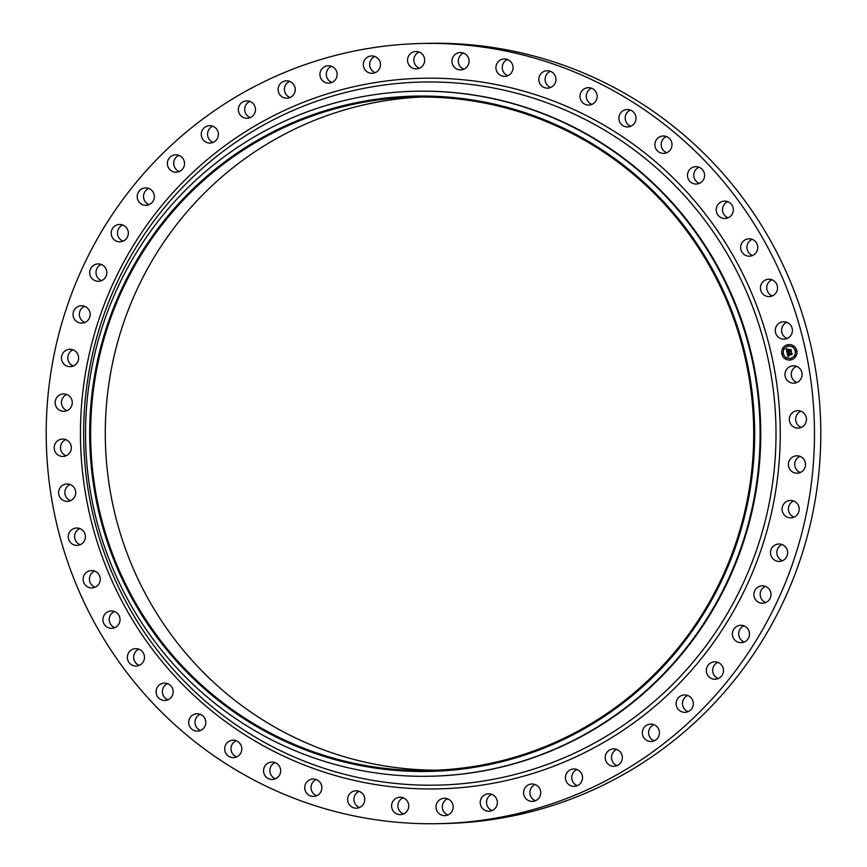 <?xml version="1.0" encoding="UTF-8"?>
<svg xmlns="http://www.w3.org/2000/svg" width="867" height="867" viewBox="0 0 867 867"><rect width="100%" height="100%" fill="white"/><g stroke="black" fill="none" stroke-linecap="round" stroke-linejoin="round"><path stroke-width="1.3" d="M785.459 371.575A8.692 8.562 88.7 0 1 793.327 365.787A8.692 8.562 88.7 0 1 801.596 377.394A8.692 8.562 88.7 0 1 793.728 383.181A8.692 8.562 88.7 0 1 785.459 371.575M796.871 382.499A8.692 8.562 88.7 0 1 796.502 366.329M421.362 43.491L427.669 43.35A390.183 384.135 88.7 0 1 564.937 65.74A390.183 384.135 88.7 0 1 815.977 495.306A390.183 384.135 88.7 0 1 445.638 823.509L439.331 823.65A390.183 384.135 88.7 0 1 302.063 801.26A390.183 384.135 88.7 0 1 51.023 371.694A390.183 384.135 88.7 0 1 421.362 43.491A390.183 384.135 88.7 0 1 558.619 65.881A390.183 384.135 88.7 0 1 809.659 495.447A390.183 384.135 88.7 0 1 439.331 823.65M414.935 91.252L415.586 91.241A342.584 337.274 88.7 0 1 536.099 110.9A342.584 337.274 88.7 0 1 756.512 488.056A342.584 337.274 88.7 0 1 431.354 776.225L430.715 776.236A342.584 337.274 88.7 0 1 310.202 756.577A342.584 337.274 88.7 0 1 89.778 379.421A342.584 337.274 88.7 0 1 414.935 91.252A342.584 337.274 88.7 0 1 535.459 110.911A342.584 337.274 88.7 0 1 755.872 488.078A342.584 337.274 88.7 0 1 430.715 776.236M533.205 115.506A337.729 332.495 88.7 0 1 735.584 546.763A337.729 332.495 88.7 0 1 311.145 752.025A337.729 332.495 88.7 0 1 108.765 320.757A337.729 332.495 88.7 0 1 533.205 115.506M311.459 751.104A336.754 331.541 88.7 0 1 94.785 380.353A336.754 331.541 88.7 0 1 414.415 97.093A336.754 331.541 88.7 0 1 532.891 116.416A336.754 331.541 88.7 0 1 749.554 487.167A336.754 331.541 88.7 0 1 429.924 770.427A336.754 331.541 88.7 0 1 311.459 751.104M437.25 770.178A336.754 331.541 88.7 0 1 326.111 750.768A336.754 331.541 88.7 0 1 108.884 383.702A336.754 331.541 88.7 0 1 421.752 97.006M801.271 427.398A8.692 8.562 88.7 0 1 800.891 411.229M800.295 472.504A8.692 8.562 88.7 0 1 799.927 456.345M793.988 517.155A8.692 8.562 88.7 0 1 793.619 500.996M782.424 560.711A8.692 8.562 88.7 0 1 782.056 544.552M765.778 602.532A8.692 8.562 88.7 0 1 765.398 586.374M744.287 642.003A8.692 8.562 88.7 0 1 743.908 625.844M718.255 678.547A8.692 8.562 88.7 0 1 717.887 662.388M688.084 711.644A8.692 8.562 88.7 0 1 687.715 695.486M654.206 740.797A8.692 8.562 88.7 0 1 653.837 724.639M617.109 765.594A8.692 8.562 88.7 0 1 616.74 749.424M577.335 785.654A8.692 8.562 88.7 0 1 576.967 769.495M535.47 800.707A8.692 8.562 88.7 0 1 535.102 784.548M492.12 810.515A8.692 8.562 88.7 0 1 491.752 794.356M447.914 814.947A8.692 8.562 88.7 0 1 447.545 798.789M403.502 813.94A8.692 8.562 88.7 0 1 403.133 797.781M359.534 807.491A8.692 8.562 88.7 0 1 359.166 791.333M316.65 795.722A8.692 8.562 88.7 0 1 316.271 779.552M275.468 778.772A8.692 8.562 88.7 0 1 275.088 762.613M236.593 756.913A8.692 8.562 88.7 0 1 236.214 740.754M200.591 730.458A8.692 8.562 88.7 0 1 200.212 714.3M167.981 699.788A8.692 8.562 88.7 0 1 167.613 683.629M139.262 665.357A8.692 8.562 88.7 0 1 138.883 649.188M114.823 627.654A8.692 8.562 88.7 0 1 114.455 611.495M95.045 587.241A8.692 8.562 88.7 0 1 94.666 571.082M80.198 544.704A8.692 8.562 88.7 0 1 79.818 528.545M70.498 500.671A8.692 8.562 88.7 0 1 70.129 484.501M66.109 455.771A8.692 8.562 88.7 0 1 65.729 439.602M67.073 410.655A8.692 8.562 88.7 0 1 66.705 394.496M73.381 366.004A8.692 8.562 88.7 0 1 73.012 349.845M84.944 322.448A8.692 8.562 88.7 0 1 84.576 306.289M101.602 280.626A8.692 8.562 88.7 0 1 101.222 264.468M123.092 241.156A8.692 8.562 88.7 0 1 122.713 224.997M149.113 204.612A8.692 8.562 88.7 0 1 148.745 188.453M179.285 171.514A8.692 8.562 88.7 0 1 178.916 155.356M213.163 142.361A8.692 8.562 88.7 0 1 212.794 126.203M250.26 117.576A8.692 8.562 88.7 0 1 249.891 101.406M290.033 97.505A8.692 8.562 88.7 0 1 289.665 81.346M331.898 82.452A8.692 8.562 88.7 0 1 331.53 66.293M375.248 72.644A8.692 8.562 88.7 0 1 374.88 56.485M419.455 68.211A8.692 8.562 88.7 0 1 419.086 52.053M463.867 69.219A8.692 8.562 88.7 0 1 463.498 53.06M507.834 75.667A8.692 8.562 88.7 0 1 507.466 59.509M550.729 87.448A8.692 8.562 88.7 0 1 550.35 71.278M591.912 104.387A8.692 8.562 88.7 0 1 591.532 88.228M630.786 126.246A8.692 8.562 88.7 0 1 630.407 110.087M666.788 152.7A8.692 8.562 88.7 0 1 666.409 136.542M699.387 183.37A8.692 8.562 88.7 0 1 699.019 167.212M728.117 217.812A8.692 8.562 88.7 0 1 727.738 201.643M752.545 255.505A8.692 8.562 88.7 0 1 752.177 239.346M772.334 295.918A8.692 8.562 88.7 0 1 771.955 279.759M787.182 338.455A8.692 8.562 88.7 0 1 786.803 322.296M70.433 451.631A8.692 8.562 88.7 0 1 62.966 456.454A8.692 8.562 88.7 0 1 55.098 443.882A8.692 8.562 88.7 0 1 62.565 439.06A8.692 8.562 88.7 0 1 70.433 451.631M789.804 459.705A8.692 8.562 88.7 0 1 804.446 460.29A8.692 8.562 88.7 0 1 797.152 473.187A8.692 8.562 88.7 0 1 789.804 459.705M70.877 407.436A8.692 8.562 88.7 0 1 56.236 406.861A8.692 8.562 88.7 0 1 63.529 393.954A8.692 8.562 88.7 0 1 70.877 407.436M784.115 503.521A8.692 8.562 88.7 0 1 798.366 505.407A8.692 8.562 88.7 0 1 790.845 517.848A8.692 8.562 88.7 0 1 784.115 503.521M76.567 363.62A8.692 8.562 88.7 0 1 62.316 361.734A8.692 8.562 88.7 0 1 69.837 349.303A8.692 8.562 88.7 0 1 76.567 363.62M773.266 546.318A8.692 8.562 88.7 0 1 787.019 549.45A8.692 8.562 88.7 0 1 779.281 561.404A8.692 8.562 88.7 0 1 773.266 546.318M87.415 320.823A8.692 8.562 88.7 0 1 73.673 317.701A8.692 8.562 88.7 0 1 81.4 305.748A8.692 8.562 88.7 0 1 87.415 320.823M757.411 587.479A8.692 8.562 88.7 0 1 770.546 591.76A8.692 8.562 88.7 0 1 762.635 603.215A8.692 8.562 88.7 0 1 757.411 587.479M103.271 279.673A8.692 8.562 88.7 0 1 90.135 275.392A8.692 8.562 88.7 0 1 98.058 263.926A8.692 8.562 88.7 0 1 103.271 279.673M736.787 626.386A8.692 8.562 88.7 0 1 749.207 631.729A8.692 8.562 88.7 0 1 741.133 642.685A8.692 8.562 88.7 0 1 736.787 626.386M123.894 240.766A8.692 8.562 88.7 0 1 111.485 235.412A8.692 8.562 88.7 0 1 119.548 224.455A8.692 8.562 88.7 0 1 123.894 240.766M711.699 662.475A8.692 8.562 88.7 0 1 723.295 668.793A8.692 8.562 88.7 0 1 715.112 679.24A8.692 8.562 88.7 0 1 711.699 662.475M148.983 204.666A8.692 8.562 88.7 0 1 137.387 198.359A8.692 8.562 88.7 0 1 145.569 187.911A8.692 8.562 88.7 0 1 148.983 204.666M682.513 695.236A8.692 8.562 88.7 0 1 693.221 702.4A8.692 8.562 88.7 0 1 684.941 712.327A8.692 8.562 88.7 0 1 682.513 695.236M178.168 171.904A8.692 8.562 88.7 0 1 167.461 164.752A8.692 8.562 88.7 0 1 175.741 154.814A8.692 8.562 88.7 0 1 178.168 171.904M649.643 724.183A8.692 8.562 88.7 0 1 659.397 732.073A8.692 8.562 88.7 0 1 651.063 741.48A8.692 8.562 88.7 0 1 642.328 733.504A8.692 8.562 88.7 0 1 649.643 724.183M211.039 142.968A8.692 8.562 88.7 0 1 201.285 135.068A8.692 8.562 88.7 0 1 209.619 125.661A8.692 8.562 88.7 0 1 218.354 133.637A8.692 8.562 88.7 0 1 211.039 142.968M613.576 748.893A8.692 8.562 88.7 0 1 622.322 757.39A8.692 8.562 88.7 0 1 613.955 766.276A8.692 8.562 88.7 0 1 605.209 757.769A8.692 8.562 88.7 0 1 613.576 748.893M247.106 118.259A8.692 8.562 88.7 0 1 238.36 109.751A8.692 8.562 88.7 0 1 246.727 100.865A8.692 8.562 88.7 0 1 255.483 109.372A8.692 8.562 88.7 0 1 247.106 118.259M574.843 768.996A8.692 8.562 88.7 0 1 582.548 777.981A8.692 8.562 88.7 0 1 573.152 786.304A8.692 8.562 88.7 0 1 565.436 777.32A8.692 8.562 88.7 0 1 574.843 768.996M285.85 98.155A8.692 8.562 88.7 0 1 278.134 89.16A8.692 8.562 88.7 0 1 287.53 80.848A8.692 8.562 88.7 0 1 295.246 89.832A8.692 8.562 88.7 0 1 285.85 98.155M533.996 784.212A8.692 8.562 88.7 0 1 532.327 801.39A8.692 8.562 88.7 0 1 523.603 791.842A8.692 8.562 88.7 0 1 533.996 784.212M326.696 82.939A8.692 8.562 88.7 0 1 328.355 65.751A8.692 8.562 88.7 0 1 337.079 75.31A8.692 8.562 88.7 0 1 326.696 82.939M491.632 794.313A8.692 8.562 88.7 0 1 488.977 811.209A8.692 8.562 88.7 0 1 480.318 801.13A8.692 8.562 88.7 0 1 491.632 794.313M369.049 72.828A8.692 8.562 88.7 0 1 371.705 55.943A8.692 8.562 88.7 0 1 380.364 66.011A8.692 8.562 88.7 0 1 369.049 72.828M448.38 799.157A8.692 8.562 88.7 0 1 444.771 815.641A8.692 8.562 88.7 0 1 436.22 805.042A8.692 8.562 88.7 0 1 448.38 799.157M412.302 67.984A8.692 8.562 88.7 0 1 415.911 51.511A8.692 8.562 88.7 0 1 424.472 62.099A8.692 8.562 88.7 0 1 412.302 67.984M404.867 798.67A8.692 8.562 88.7 0 1 400.359 814.622A8.692 8.562 88.7 0 1 391.927 803.525A8.692 8.562 88.7 0 1 404.867 798.67M455.814 68.471A8.692 8.562 88.7 0 1 460.323 52.519A8.692 8.562 88.7 0 1 468.754 63.616A8.692 8.562 88.7 0 1 455.814 68.471M361.723 792.861A8.692 8.562 88.7 0 1 356.391 808.185A8.692 8.562 88.7 0 1 348.122 796.578A8.692 8.562 88.7 0 1 361.723 792.861M498.958 74.291A8.692 8.562 88.7 0 1 504.291 58.967A8.692 8.562 88.7 0 1 512.56 70.563A8.692 8.562 88.7 0 1 498.958 74.291M319.587 781.806A8.692 8.562 88.7 0 1 313.507 796.405A8.692 8.562 88.7 0 1 305.422 784.321A8.692 8.562 88.7 0 1 319.587 781.806M541.095 85.345A8.692 8.562 88.7 0 1 547.185 70.736A8.692 8.562 88.7 0 1 555.27 82.831A8.692 8.562 88.7 0 1 541.095 85.345M279.055 765.68A8.692 8.562 88.7 0 1 272.325 779.466A8.692 8.562 88.7 0 1 264.446 766.894A8.692 8.562 88.7 0 1 279.055 765.68M581.627 101.472A8.692 8.562 88.7 0 1 588.368 87.686A8.692 8.562 88.7 0 1 596.236 100.247A8.692 8.562 88.7 0 1 581.627 101.472M240.733 744.699A8.692 8.562 88.7 0 1 233.44 757.606A8.692 8.562 88.7 0 1 225.756 753.109A8.692 8.562 88.7 0 1 233.05 740.212A8.692 8.562 88.7 0 1 240.733 744.699M619.948 122.442A8.692 8.562 88.7 0 1 627.242 109.545A8.692 8.562 88.7 0 1 634.926 114.032A8.692 8.562 88.7 0 1 627.643 126.929A8.692 8.562 88.7 0 1 619.948 122.442M205.176 719.198A8.692 8.562 88.7 0 1 197.448 731.141A8.692 8.562 88.7 0 1 189.309 725.712A8.692 8.562 88.7 0 1 197.047 713.758A8.692 8.562 88.7 0 1 205.176 719.198M655.506 147.954A8.692 8.562 88.7 0 1 663.244 136A8.692 8.562 88.7 0 1 671.372 141.44A8.692 8.562 88.7 0 1 663.645 153.394A8.692 8.562 88.7 0 1 655.506 147.954M172.912 689.525A8.692 8.562 88.7 0 1 164.838 700.471A8.692 8.562 88.7 0 1 156.374 694.044A8.692 8.562 88.7 0 1 164.437 683.088A8.692 8.562 88.7 0 1 172.912 689.525M687.78 177.627A8.692 8.562 88.7 0 1 695.843 166.67A8.692 8.562 88.7 0 1 704.307 173.107A8.692 8.562 88.7 0 1 696.244 184.064A8.692 8.562 88.7 0 1 687.78 177.627M144.388 656.113A8.692 8.562 88.7 0 1 136.119 666.04A8.692 8.562 88.7 0 1 127.438 658.573A8.692 8.562 88.7 0 1 135.718 648.646A8.692 8.562 88.7 0 1 144.388 656.113M716.294 211.028A8.692 8.562 88.7 0 1 724.574 201.101A8.692 8.562 88.7 0 1 733.244 208.568A8.692 8.562 88.7 0 1 724.975 218.495A8.692 8.562 88.7 0 1 716.294 211.028M120.036 619.461A8.692 8.562 88.7 0 1 111.68 628.337A8.692 8.562 88.7 0 1 102.924 619.829A8.692 8.562 88.7 0 1 111.279 610.953A8.692 8.562 88.7 0 1 120.036 619.461M740.646 247.68A8.692 8.562 88.7 0 1 749.001 238.804A8.692 8.562 88.7 0 1 757.758 247.312A8.692 8.562 88.7 0 1 749.402 256.188A8.692 8.562 88.7 0 1 740.646 247.68M100.214 580.099A8.692 8.562 88.7 0 1 91.891 587.934A8.692 8.562 88.7 0 1 83.178 578.376A8.692 8.562 88.7 0 1 91.49 570.54A8.692 8.562 88.7 0 1 100.214 580.099M760.467 287.042A8.692 8.562 88.7 0 1 768.791 279.217A8.692 8.562 88.7 0 1 777.504 288.776A8.692 8.562 88.7 0 1 769.192 296.601A8.692 8.562 88.7 0 1 760.467 287.042M85.204 538.602A8.692 8.562 88.7 0 1 77.055 545.397A8.692 8.562 88.7 0 1 68.493 534.798A8.692 8.562 88.7 0 1 76.654 528.003A8.692 8.562 88.7 0 1 85.204 538.602M775.477 328.55A8.692 8.562 88.7 0 1 783.638 321.755A8.692 8.562 88.7 0 1 792.189 332.343A8.692 8.562 88.7 0 1 784.039 339.138A8.692 8.562 88.7 0 1 775.477 328.55M75.223 495.566A8.692 8.562 88.7 0 1 67.355 501.354A8.692 8.562 88.7 0 1 59.086 489.747A8.692 8.562 88.7 0 1 66.954 483.97A8.692 8.562 88.7 0 1 75.223 495.566M790.249 415.51A8.692 8.562 88.7 0 1 797.716 410.687A8.692 8.562 88.7 0 1 805.584 423.259A8.692 8.562 88.7 0 1 798.117 428.081A8.692 8.562 88.7 0 1 790.249 415.51M787.669 344.741A7.76 7.64 88.7 0 1 796.925 351.384A7.76 7.64 88.7 0 1 789.512 360.076A7.76 7.64 88.7 0 1 787.669 344.741M788.016 346.345A6.112 6.026 88.7 0 1 795.31 351.579A6.112 6.026 88.7 0 1 789.479 358.429A6.112 6.026 88.7 0 1 788.016 346.345M787.149 352.836L788.201 353.075L787.756 354.397L791.571 353.162L791.907 354.679L788.179 355.037L788.981 355.882L787.93 355.091L788.916 356.077L788.005 356.781L787.106 352.815L788.038 356.749M787.334 352.598L788.309 352.923L787.334 352.598M787.897 353.4L787.973 354.104L791.744 352.706L792.124 354.397L791.701 352.902L787.897 354.235L787.962 353.335L787.94 354.224M786.282 349.076L787.377 349.401L787.063 351.341L788.591 350.994L787.193 351.102L787.225 349.65L787.269 350.994L788.526 350.712L787.745 349.813L789.111 349.499L788.862 350.94L790.834 350.04L791.192 351.677L790.65 351.233L787.03 352.511L786.282 349.076M786.553 348.848L787.55 349.152L786.553 348.848M789.219 349.228L787.778 349.639L789.219 349.228M789.068 350.593L791.051 349.531L791.398 351.547L791.007 349.737L789.003 350.691L788.862 350.03L789.111 350.593L791.062 349.574M782.565 353.368L782.771 354.289L782.565 353.368M787.745 345.088L787.94 345.998L787.745 345.088M783.465 348.133L783.67 349.054L783.465 348.133M795.906 350.344L796.101 351.265L795.906 350.344M792.893 345.998L793.099 346.919L792.893 345.998M790.932 359.556L790.726 358.635L790.932 359.556M785.773 358.635L785.567 357.713L785.773 358.635M795.202 356.5L795.006 355.578L795.202 356.5M789.349 352.208L788.775 351.666M788.862 350.94L790.845 350.095M787.269 350.994L788.569 350.712L787.789 349.813L789.111 349.509M787.236 351.092L787.193 349.704M787.063 351.341L788.547 350.799M787.063 352.468L786.326 349.098M788.84 355.893L787.93 355.091M787.756 354.397L791.582 353.216M787.821 349.629L789.208 349.228M788.309 352.912L787.301 352.576M787.518 349.228L786.456 348.794M792.08 354.451L791.701 352.902M787.973 354.104L791.755 352.75M789.046 350.68L788.937 349.965M791.43 351.503L791.04 349.737M789.176 344.557A7.76 7.64 -91.3 0 0 781.785 353.237A7.76 7.64 -91.3 0 0 789.534 360.076M789.479 358.429L789.512 358.429A6.112 6.026 -91.3 0 0 795.353 351.579A6.112 6.026 -91.3 0 0 789.219 346.204L789.198 346.204M782.717 354.3L782.652 353.357M787.854 346.009L787.875 345.066M783.573 349.065L783.595 348.122M796.058 351.276L795.993 350.333M793.045 346.93L793.023 345.987M790.834 359.567L790.856 358.624M785.686 358.645L785.708 357.703M795.115 356.51L795.137 355.568M545.43 102.23A351.634 346.182 88.7 0 1 756.143 551.239A351.634 346.182 88.7 0 1 314.222 764.943A351.634 346.182 88.7 0 1 103.509 315.924A351.634 346.182 88.7 0 1 545.43 102.23M547.185 98.665A355.394 349.889 88.7 0 1 760.153 552.496A355.394 349.889 88.7 0 1 313.496 768.487A355.394 349.889 88.7 0 1 100.529 314.656A355.394 349.889 88.7 0 1 547.185 98.665"/></g></svg>
